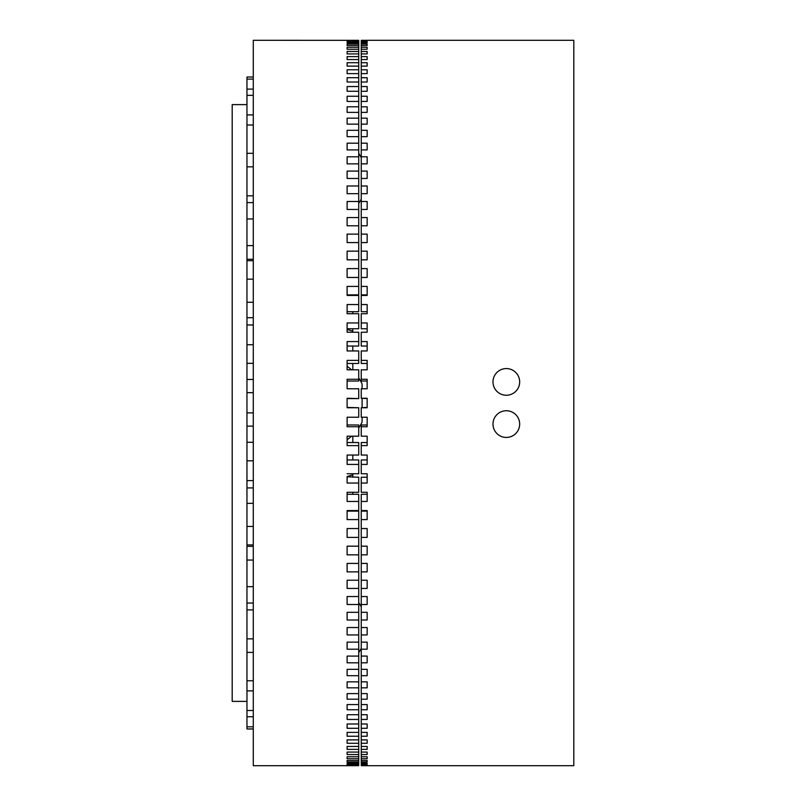 <?xml version="1.0" encoding="UTF-8"?>
<svg xmlns="http://www.w3.org/2000/svg" width="806" height="806" viewBox="0 0 806 806"><rect width="100%" height="100%" fill="white"/><g stroke="black" fill="none" stroke-linecap="round" stroke-linejoin="round"><path stroke-width="1.21" d="M506.329 368.574A13.339 13.339 0 0 0 492.99 381.913A13.339 13.339 0 0 0 506.329 395.252A13.339 13.339 0 0 0 519.668 381.913A13.339 13.339 0 0 0 506.329 368.574M506.329 410.748A13.339 13.339 0 0 0 492.99 424.087A13.339 13.339 0 0 0 506.329 437.426A13.339 13.339 0 0 0 519.668 424.087A13.339 13.339 0 0 0 506.329 410.748M367.153 511.115L361.249 511.115L361.249 519.588L367.153 519.588L367.153 510.551L367.153 511.115L367.153 510.551L361.249 510.551L361.249 501.453L367.153 501.453L367.153 492.285L361.249 492.285L361.249 483.046L367.153 483.046L367.153 473.757L361.249 473.757L361.249 464.427L367.153 464.427L367.153 455.047L361.249 455.047L361.249 445.627L367.153 445.627L367.153 436.187L361.249 436.187L361.249 426.727L367.153 426.727L367.153 417.236L361.249 417.236L361.249 407.745L367.153 407.745L367.153 398.255L361.249 398.255L367.153 398.597L367.153 407.403L367.153 398.597M367.153 494.3L367.153 492.285L367.153 494.3L361.249 494.3L361.249 501.453M367.153 477.233L367.153 473.757L367.153 477.233L361.249 477.233L361.249 483.046M367.153 459.964L367.153 455.047L367.153 459.964L361.249 459.964L361.249 464.427M367.153 442.534L367.153 436.187L367.153 442.534L361.249 442.534L361.249 445.627M367.153 424.994L367.153 417.236L367.153 424.994L361.249 424.994L361.249 426.727M367.153 381.006L367.153 388.764L367.153 381.006L361.249 381.006L361.249 369.813L367.153 369.813L367.153 363.466L361.249 363.466L361.249 350.953L367.153 350.953L367.153 346.036L361.249 346.036L361.249 332.243L367.153 332.243L367.153 328.767L361.249 328.767L361.249 313.715L367.153 313.715L367.153 311.7L361.249 311.7L361.249 295.449L367.153 295.449L367.153 294.885L361.249 294.885L361.249 277.466L367.153 277.466L367.153 268.6L361.249 268.6L361.249 277.466M367.153 765.67L361.249 765.67L367.153 764.924L361.249 765.418M367.153 765.7L573.801 765.7L573.801 40.3L367.153 40.3M367.153 40.33L361.249 40.33L361.249 268.6M367.153 40.582L361.249 40.582M367.153 41.076L361.249 41.076M367.153 41.821L367.153 42.819L367.153 41.821L361.249 41.821M367.153 42.819L361.249 42.819M367.153 44.058L367.153 45.539L367.153 44.058L361.249 44.058M367.153 45.539L361.249 45.539M367.153 47.272L367.153 49.247L367.153 47.272L361.249 47.272M367.153 49.247L361.249 49.247M367.153 51.463L367.153 53.921L367.153 51.463L361.249 51.463M367.153 53.921L361.249 53.921M367.153 56.611L367.153 59.553L367.153 56.611L361.249 56.611M367.153 59.553L361.249 59.553M367.153 62.717L367.153 66.122L367.153 62.717L361.249 62.717M367.153 66.122L361.249 66.122M367.153 69.759L367.153 73.618L367.153 69.759L361.249 69.759M367.153 73.618L361.249 73.618M367.153 77.708L367.153 82.011L367.153 77.708L361.249 77.708M367.153 82.011L361.249 82.011M367.153 86.544L367.153 91.29L367.153 86.544L361.249 86.544M367.153 91.29L361.249 91.29M367.153 96.257L367.153 101.425L367.153 96.257L361.249 96.257M367.153 101.425L361.249 101.425M367.153 106.805L367.153 112.387L367.153 106.805L361.249 106.805M367.153 112.387L361.249 112.387M367.153 118.17L367.153 124.144L367.153 118.17L361.249 118.17M367.153 124.144L361.249 124.144M367.153 130.31L367.153 136.657L367.153 130.31L361.249 130.31M367.153 136.657L361.249 136.657M367.153 143.196L367.153 149.916L367.153 143.196L361.249 143.196M367.153 149.916L361.249 149.916M367.153 156.797L367.153 163.86L367.153 156.797L361.249 156.797M367.153 163.86L361.249 163.86M367.153 171.074L367.153 178.458L367.153 171.074L361.249 171.074M367.153 178.458L361.249 178.458M367.153 185.984L367.153 193.672L367.153 185.984L361.249 185.984M367.153 193.672L361.249 193.672M367.153 201.49L367.153 209.459L367.153 201.49L361.249 201.49M367.153 209.459L361.249 209.459M367.153 217.549L367.153 225.781L367.153 217.549L361.249 217.549M367.153 225.781L361.249 225.781M367.153 234.123L367.153 242.586L367.153 234.123L361.249 234.123M367.153 242.586L361.249 242.586M367.153 251.15L367.153 259.824L367.153 251.15L361.249 251.15M367.153 259.824L361.249 259.824M367.153 294.885L367.153 286.412L361.249 286.412M367.153 311.7L367.153 304.547L361.249 304.547M367.153 328.767L367.153 322.954L361.249 322.954M367.153 346.036L367.153 350.953L367.153 341.573L361.249 341.573M367.153 363.466L367.153 369.813L367.153 360.373L361.249 360.373M361.249 398.255L361.249 388.764L367.153 388.764L367.153 379.273L361.249 379.273M361.249 519.588L361.249 764.924M367.153 528.535L367.153 537.4L367.153 528.535L361.249 528.535M367.153 537.4L361.249 537.4M367.153 546.176L367.153 554.85L367.153 546.176L361.249 546.176M367.153 554.85L361.249 554.85M367.153 563.414L367.153 571.877L367.153 563.414L361.249 563.414M367.153 571.877L361.249 571.877M367.153 580.219L367.153 588.451L367.153 580.219L361.249 580.219M367.153 588.451L361.249 588.451M367.153 596.541L367.153 604.51L367.153 596.541L361.249 596.541M367.153 604.51L361.249 604.51M367.153 612.328L367.153 620.015L367.153 612.328L361.249 612.328M367.153 620.015L361.249 620.015M367.153 627.542L367.153 634.927L367.153 627.542L361.249 627.542M367.153 634.927L361.249 634.927M367.153 642.14L367.153 649.203L367.153 642.14L361.249 642.14M367.153 649.203L361.249 649.203M367.153 656.084L367.153 662.804L367.153 656.084L361.249 656.084M367.153 662.804L361.249 662.804M367.153 669.343L367.153 675.69L367.153 669.343L361.249 669.343M367.153 675.69L361.249 675.69M367.153 681.856L367.153 687.83L367.153 681.856L361.249 681.856M367.153 687.83L361.249 687.83M367.153 693.613L367.153 699.195L367.153 693.613L361.249 693.613M367.153 699.195L361.249 699.195M367.153 704.575L367.153 709.743L367.153 704.575L361.249 704.575M367.153 709.743L361.249 709.743M367.153 714.71L367.153 719.456L367.153 714.71L361.249 714.71M367.153 719.456L361.249 719.456M367.153 723.99L367.153 728.292L367.153 723.99L361.249 723.99M367.153 728.292L361.249 728.292M367.153 732.382L367.153 736.241L367.153 732.382L361.249 732.382M367.153 736.241L361.249 736.241M367.153 739.878L367.153 743.283L367.153 739.878L361.249 739.878M367.153 743.283L361.249 743.283M367.153 746.447L367.153 749.389L367.153 746.447L361.249 746.447M367.153 749.389L361.249 749.389M367.153 752.079L367.153 754.537L367.153 752.079L361.249 752.079M367.153 754.537L361.249 754.537M367.153 756.753L367.153 758.728L367.153 756.753L361.249 756.753M367.153 758.728L361.249 758.728M367.153 760.461L367.153 761.942L367.153 760.461L361.249 760.461M367.153 761.942L361.249 761.942M367.153 763.181L367.153 764.179L367.153 763.181L361.249 763.181M367.153 764.179L361.249 764.179M367.153 407.403L361.249 407.745M367.153 268.6L367.153 277.466M352.816 436.187L352.816 442.534M352.816 455.047L352.816 459.964M352.816 473.757L352.816 474.875L347.114 476.537M347.114 476.809L347.114 483.046L358.72 483.046L358.72 477.233L347.114 476.809M347.114 459.964L347.114 455.047L347.114 464.427L358.72 464.427L358.72 459.964L347.114 459.964M347.114 442.534L347.114 436.187L347.114 445.627L358.72 445.627L358.72 442.534L347.114 442.534M347.114 424.994L347.114 417.236L347.114 426.727L358.72 426.727L358.72 424.994L347.114 424.994M358.72 765.418L347.114 764.924L358.72 765.67L253.286 765.7L253.286 40.3L358.72 40.33L347.114 41.076L358.72 40.582M347.114 403L347.114 398.597L358.72 398.597L347.114 398.255L347.114 407.745L358.72 407.745L347.114 407.403M358.72 398.255L358.72 388.764L347.114 388.764L347.114 381.006L358.72 381.006L358.72 369.813L347.114 369.813L347.114 363.466L358.72 363.466L358.72 350.953L347.114 350.953L347.114 346.036L358.72 346.036L358.72 332.243L347.114 332.243L347.114 328.767L358.72 328.767L358.72 313.715L347.114 313.715L347.114 311.7L358.72 311.7L358.72 295.449L347.114 295.449L347.114 294.885L358.72 294.885L358.72 41.076M358.72 379.273L347.114 379.273L347.114 388.764M358.72 360.373L347.114 360.373L347.114 369.813M358.72 341.573L347.114 341.573L347.114 350.953M358.72 322.954L347.114 322.954L347.114 332.243M358.72 304.547L347.114 304.547L347.114 313.715M358.72 286.412L347.114 286.412L347.114 295.449M358.72 268.6L347.114 268.6L347.114 277.466L358.72 277.466M358.72 251.15L347.114 251.15L347.114 259.824L358.72 259.824M358.72 234.123L347.114 234.123L347.114 242.586L358.72 242.586M358.72 217.549L347.114 217.549L347.114 225.781L358.72 225.781M358.72 201.49L347.114 201.49L347.114 209.459L358.72 209.459M347.114 193.672L347.114 185.984L347.114 193.672L358.72 193.672M347.114 185.984L358.72 185.984M347.114 178.458L347.114 171.074L347.114 178.458L358.72 178.458M347.114 171.074L358.72 171.074M347.114 163.86L347.114 156.797L347.114 163.86L358.72 163.86M347.114 156.797L358.72 156.797M347.114 149.916L347.114 143.196L347.114 149.916L358.72 149.916M347.114 143.196L358.72 143.196M347.114 136.657L347.114 130.31L347.114 136.657L358.72 136.657M347.114 130.31L358.72 130.31M347.114 124.144L347.114 118.17L347.114 124.144L358.72 124.144M347.114 118.17L358.72 118.17M347.114 112.387L347.114 106.805L347.114 112.387L358.72 112.387M347.114 106.805L358.72 106.805M347.114 101.425L347.114 96.257L347.114 101.425L358.72 101.425M347.114 96.257L358.72 96.257M347.114 91.29L347.114 86.544L347.114 91.29L358.72 91.29M347.114 86.544L358.72 86.544M347.114 82.011L347.114 77.708L347.114 82.011L358.72 82.011M347.114 77.708L358.72 77.708M347.114 73.618L347.114 69.759L347.114 73.618L358.72 73.618M347.114 69.759L358.72 69.759M347.114 66.122L347.114 62.717L347.114 66.122L358.72 66.122M347.114 62.717L358.72 62.717M347.114 59.553L347.114 56.611L347.114 59.553L358.72 59.553M347.114 56.611L358.72 56.611M347.114 53.921L347.114 51.463L347.114 53.921L358.72 53.921M347.114 51.463L358.72 51.463M347.114 49.247L347.114 47.272L347.114 49.247L358.72 49.247M347.114 47.272L358.72 47.272M347.114 45.539L347.114 44.058L347.114 45.539L358.72 45.539M347.114 44.058L358.72 44.058M347.114 42.819L347.114 41.821L347.114 42.819L358.72 42.819M347.114 41.821L358.72 41.821M358.72 501.453L347.114 501.453L347.114 492.285L347.114 494.3L358.72 494.3L358.72 510.551L347.114 510.551L347.114 519.588L358.72 519.588L358.72 511.115L347.114 511.115L347.114 510.551M358.72 764.924L358.72 519.588M347.114 492.285L358.72 492.285L358.72 483.046M347.114 473.757L358.72 473.757L358.72 464.427M347.114 455.047L358.72 455.047L358.72 445.627M347.114 436.187L358.72 436.187L358.72 426.727M347.114 417.236L358.72 417.236L358.72 407.745M347.114 329.463L352.816 331.125L352.816 328.767M352.816 313.715L352.816 311.7M352.816 295.449L352.816 294.885M352.816 511.115L352.816 510.551M352.816 494.3L352.816 492.285M352.816 477.233L352.816 474.875M358.72 763.181L347.114 763.181L347.114 764.179L358.72 764.179M347.114 761.942L347.114 760.461L347.114 761.942L358.72 761.942M347.114 760.461L358.72 760.461M347.114 758.728L347.114 756.753L347.114 758.728L358.72 758.728M347.114 756.753L358.72 756.753M358.72 752.079L347.114 752.079L347.114 754.537L358.72 754.537M347.114 749.389L347.114 746.447L347.114 749.389L358.72 749.389M347.114 746.447L358.72 746.447M347.114 743.283L347.114 739.878L347.114 743.283L358.72 743.283M347.114 739.878L358.72 739.878M358.72 732.382L347.114 732.382L347.114 736.241L358.72 736.241M358.72 723.99L347.114 723.99L347.114 728.292L358.72 728.292M347.114 719.456L347.114 714.71L347.114 719.456L358.72 719.456M347.114 714.71L358.72 714.71M347.114 709.743L347.114 704.575L347.114 709.743L358.72 709.743M347.114 704.575L358.72 704.575M358.72 693.613L347.114 693.613L347.114 699.195L358.72 699.195M358.72 681.856L347.114 681.856L347.114 687.83L358.72 687.83M358.72 669.343L347.114 669.343L347.114 675.69L358.72 675.69M347.114 662.804L347.114 656.084L347.114 662.804L358.72 662.804M347.114 656.084L358.72 656.084M347.114 649.203L347.114 642.14L347.114 649.203L358.72 649.203M347.114 642.14L358.72 642.14M347.114 634.927L347.114 627.542L347.114 634.927L358.72 634.927M347.114 627.542L358.72 627.542M347.114 620.015L347.114 612.328L347.114 620.015L358.72 620.015M347.114 612.328L358.72 612.328M358.72 596.541L347.114 596.541L347.114 604.51L358.72 604.51M358.72 580.219L347.114 580.219L347.114 588.451L358.72 588.451M358.72 563.414L347.114 563.414L347.114 571.877L358.72 571.877M358.72 546.176L347.114 546.176L347.114 554.85L358.72 554.85M358.72 528.535L347.114 528.535L347.114 537.4L358.72 537.4M352.816 331.125L352.816 332.243M352.816 346.036L352.816 350.953M352.816 363.466L352.816 369.813M246.958 701.381L232.199 701.381L232.199 104.619L246.958 104.619M253.286 412.894L246.958 412.894L246.958 363.325L253.286 363.325M253.286 728.977L246.958 728.977L246.958 546.357L253.286 546.357M253.286 544.916L246.958 544.916L246.958 545.984M246.958 544.916L246.958 487.912L253.286 487.912M253.286 480.608L246.958 480.608L246.958 487.912M246.958 480.608L246.958 426.122L253.286 426.122M246.958 412.894L246.958 426.122M253.286 344.756L246.958 344.756L246.958 363.325M246.958 344.756L246.958 302.27L253.286 302.27M253.286 279.158L246.958 279.158L246.958 302.27M246.958 279.158L246.958 259.663M253.286 259.28L246.958 259.28L246.958 245.608L253.286 245.608M253.286 218.97L246.958 218.97L246.958 245.608M246.958 218.97L246.958 195.828L253.286 195.828M253.286 166.832L246.958 166.832L246.958 195.828M246.958 166.832L246.958 77.023L253.286 77.023M253.286 728.946L246.958 728.946M253.286 726.821L246.958 726.821M253.286 716.766L246.958 716.766M253.286 710.509L246.958 710.509M253.286 690.883L246.958 690.883M253.286 680.758L246.958 680.758M253.286 652.407L246.958 652.407M253.286 638.866L246.958 638.866M253.286 603.039L246.958 603.039M253.286 586.667L246.958 586.667M253.286 526.439L246.958 526.439M253.286 460.82L246.958 460.82M253.286 392.673L246.958 392.673M253.286 324.979L246.958 324.979M253.286 260.691L246.958 260.691M253.286 202.618L246.958 202.618M253.286 153.311L246.958 153.311M253.286 125.011L246.958 125.011M253.286 114.915L246.958 114.915M253.286 95.35L246.958 95.35M253.286 89.113L246.958 89.113M253.286 79.119L246.958 79.119M246.958 317.705L253.286 317.705M246.958 379.475L253.286 379.475M246.958 442.272L253.286 442.272M246.958 503.357L253.286 503.357M246.958 560.049L253.286 560.049M246.958 609.89L253.286 609.89M347.114 439.693A44.612 44.612 0 0 0 351.557 436.187M358.72 427.966A44.612 44.612 0 0 0 362.096 422.032L362.096 417.236M358.72 378.034A44.612 44.612 0 0 1 362.096 383.968L362.096 388.764M362.096 398.597L362.096 407.403M347.114 366.307A44.612 44.612 0 0 1 351.557 369.813M361.249 157.654A44.612 44.612 0 0 0 358.72 153.412M358.72 203.334A44.612 44.612 0 0 0 361.249 199.102M358.72 652.588A44.612 44.612 0 0 0 361.249 648.346M361.249 606.898A44.612 44.612 0 0 0 358.72 602.666"/></g></svg>

